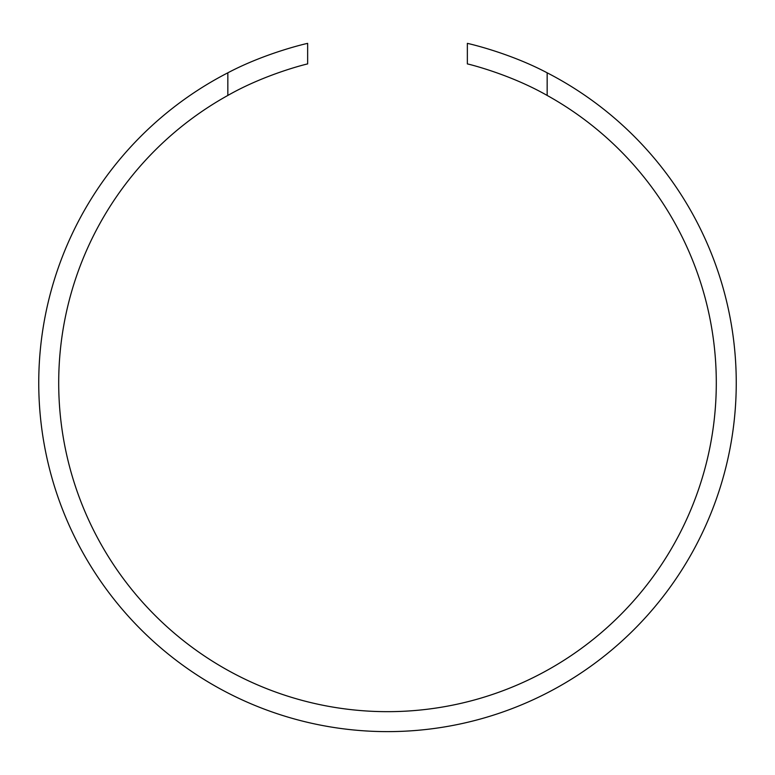 <?xml version="1.0" encoding="UTF-8"?>
<svg xmlns="http://www.w3.org/2000/svg" width="775" height="775" viewBox="0 0 775 775"><rect width="100%" height="100%" fill="white"/><g stroke="black" fill="none" stroke-linecap="round" stroke-linejoin="round"><path stroke-width="0.58" stroke-dasharray="3.88 2.91" d="M307.646 43.381C307.714 43.264 266.222 52.535 227.84 72.811A348.75 348.75 0 0 0 387.5 731.619A348.75 348.75 0 0 0 547.16 72.811C508.894 52.593 467.373 43.274 467.354 43.381M467.354 63.918C467.277 63.773 509.301 73.828 547.16 95.441A328.794 328.794 0 0 1 387.5 711.663A328.794 328.794 0 0 1 227.84 95.441C265.593 73.877 307.627 63.792 307.646 63.918M547.16 95.441L547.16 72.811M227.84 72.811L227.84 95.441"/><path stroke-width="1.16" d="M227.84 72.811C266.106 52.593 307.627 43.274 307.646 43.381L307.646 63.918C307.723 63.773 265.699 73.828 227.84 95.441L227.84 72.811A348.75 348.75 0 0 0 387.5 731.619A348.75 348.75 0 0 0 547.16 72.811L547.16 95.441C509.408 73.877 467.373 63.792 467.354 63.918L467.354 43.381C467.286 43.264 508.778 52.535 547.16 72.811M547.16 95.441A328.794 328.794 0 0 1 387.5 711.663A328.794 328.794 0 0 1 227.84 95.441"/></g></svg>
